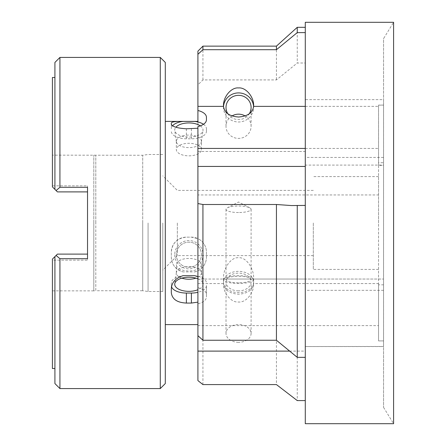 <?xml version="1.0" encoding="UTF-8"?>
<svg xmlns="http://www.w3.org/2000/svg" width="446" height="446" viewBox="0 0 446 446"><rect width="100%" height="100%" fill="white"/><g stroke="black" fill="none" stroke-linecap="round" stroke-linejoin="round"><path stroke-width="0.33" stroke-dasharray="2.23 1.67" d="M197.912 126.58L197.912 238.638L191.39 237.149L186.372 237.149C177.129 238.153 172.111 243.17 171.32 252.202L171.32 257.219C171.671 264.684 175.59 269.579 183.066 271.904L194.696 271.904L197.912 270.783A15.053 15.053 0 0 0 206.442 257.219L206.442 252.202A15.053 15.053 0 0 0 197.912 238.638L197.912 194.947L378.543 194.947L378.543 279.045L383.56 279.045L305.287 279.045L305.287 22.3M383.571 407.41L393.595 423.7L393.595 22.3L383.571 38.59L383.571 407.41L383.56 162.723L378.543 162.723L378.543 105.133L383.56 105.133L383.56 99.625L305.287 99.625L305.287 27.317L305.287 157.444L383.56 157.444L383.56 165.371L378.543 165.371L378.543 194.947M383.56 290.329L305.287 290.329L305.287 346.542L383.56 346.464L383.56 340.9L378.543 340.9L378.543 283.578L378.543 284.821L383.56 284.821L383.56 290.329L383.56 162.723M253.607 281.989A15.053 10.643 0 0 1 238.554 292.632A15.053 10.643 0 0 1 223.502 281.989A15.053 10.643 0 0 1 238.554 271.346A15.053 10.643 0 0 1 253.607 281.989L253.607 279.045L223.502 279.045C222.827 268.514 231.106 256.807 238.554 257.76C246.002 256.807 254.281 268.514 253.607 279.045L378.543 279.045L378.543 340.911L383.56 340.911L383.56 279.045L383.56 346.464M200.326 125.856A14.149 7.075 180 0 1 203.03 130.015A14.149 7.075 180 0 1 202.997 130.516A14.149 7.075 180 0 1 188.881 137.089A14.149 7.075 180 0 1 174.765 130.516A14.149 7.075 180 0 1 174.732 130.015A14.149 7.075 180 0 1 175.858 127.249M201.425 141.343A12.544 6.272 180 0 1 201.391 141.783A12.544 6.272 180 0 1 188.881 147.615A12.544 6.272 180 0 1 176.371 141.783A12.544 6.272 180 0 1 176.337 141.343A12.544 6.272 180 0 1 188.881 135.071A12.544 6.272 180 0 1 201.425 141.343L201.425 149.572A12.544 6.272 180 0 1 188.881 155.844A12.544 6.272 180 0 1 176.337 149.572A12.544 6.272 180 0 1 188.881 143.3A12.544 6.272 180 0 1 201.425 149.572M176.337 141.343L176.337 149.572M197.912 278.828A14.149 7.075 0 0 1 202.997 283.773A14.149 7.075 0 0 1 203.03 284.275A14.149 7.075 0 0 1 197.912 289.722M181.834 278.137A12.544 6.272 0 0 1 176.337 272.946A12.544 6.272 0 0 1 176.371 272.506A12.544 6.272 0 0 1 188.881 266.675A12.544 6.272 0 0 1 201.391 272.506A12.544 6.272 0 0 1 201.425 272.946L201.425 264.718A12.544 6.272 0 0 1 188.881 270.99A12.544 6.272 0 0 1 176.337 264.718A12.544 6.272 0 0 1 188.881 258.446A12.544 6.272 0 0 1 201.425 264.718M176.337 272.946L176.337 264.718M174.732 254.711A14.149 14.149 0 0 0 188.881 268.86A14.149 14.149 0 0 0 203.03 254.711A14.149 14.149 0 0 0 188.881 240.561A14.149 14.149 0 0 0 174.732 254.711M176.337 254.711A12.544 12.544 0 0 0 188.881 267.254A12.544 12.544 0 0 0 201.425 254.711A12.544 12.544 0 0 0 188.881 242.167A12.544 12.544 0 0 0 176.337 254.711A12.544 12.544 0 0 0 188.881 267.254A12.544 12.544 0 0 0 201.425 254.711A12.544 12.544 0 0 0 188.881 242.167A12.544 12.544 0 0 0 176.337 254.711M231.992 115.954A12.544 12.114 0 0 0 226.01 126.285A12.544 12.114 0 0 0 238.554 138.399A12.544 12.114 0 0 0 251.098 126.285A12.544 12.114 0 0 0 245.116 115.954M227.956 113.936A12.544 12.114 0 0 0 238.554 119.573A12.544 12.114 0 0 0 249.152 113.936M238.554 212.525A12.544 3.245 180 0 1 226.01 209.28A12.544 3.245 180 0 1 227.326 207.83A12.544 3.245 180 0 1 238.554 206.035A12.544 3.245 180 0 1 249.782 207.83A12.544 3.245 180 0 1 251.098 209.28A12.544 3.245 180 0 1 238.554 212.525M238.554 282.803A12.544 3.245 180 0 1 226.01 279.553A12.544 3.245 180 0 1 238.554 276.308A12.544 3.245 180 0 1 251.098 279.553A12.544 3.245 180 0 1 238.554 282.803M223.513 106.834A15.053 14.54 0 0 0 223.502 107.453A15.053 14.54 0 0 0 238.554 121.992A15.053 14.54 0 0 0 253.607 107.453A15.053 14.54 0 0 0 253.596 106.834M253.607 279.553A15.053 3.897 180 0 1 238.554 283.45A15.053 3.897 180 0 1 223.502 279.553A15.053 3.897 180 0 1 238.554 275.661A15.053 3.897 180 0 1 253.607 279.553L253.607 283.578C254.281 292.699 246.002 302.84 238.554 302.014C231.106 302.84 222.827 292.699 223.502 283.578C224.461 289.995 229.478 293.546 238.554 294.221C247.63 293.546 252.648 289.995 253.607 283.578L378.543 283.578M238.554 342.305A12.544 8.87 0 0 1 226.01 333.435A12.544 8.87 0 0 1 238.554 324.565A12.544 8.87 0 0 1 251.098 333.435A12.544 8.87 0 0 1 238.554 342.305M238.554 290.859A12.544 8.87 0 0 1 226.01 281.989A12.544 8.87 0 0 1 238.554 273.119A12.544 8.87 0 0 1 251.098 281.989A12.544 8.87 0 0 1 238.554 290.859M165.299 383.56L165.299 62.44M160.281 57.422L160.281 388.577M52.405 77.492L52.405 186.874L57.422 191.891L87.528 191.891L87.528 185.848L87.528 191.891L57.422 191.891L56.073 190.542L59.931 187.292L87.528 187.292L87.528 260.152L52.405 260.152L52.405 290.864L52.405 260.152L87.528 260.152L87.528 185.848L52.405 185.848L52.405 186.874L52.405 155.141L52.405 185.848L87.528 185.848L87.528 258.708L59.931 258.708L56.073 255.458L54.914 256.617L54.914 383.56M59.931 187.292L59.931 57.422M148.078 223L148.078 291.489L148.078 223M162.79 223L162.79 291.489L162.79 223M52.405 290.864L93.799 290.864L93.799 223L93.799 290.859L95.806 290.736L95.806 223L95.806 290.736L142.72 290.736L142.72 223L142.72 290.736L148.078 291.489L162.79 291.489M177.341 223L177.341 255.614L177.341 223M313.315 223L313.315 269.412L313.315 223M378.543 284.821L378.543 162.723M289.638 351.108L305.287 351.108L305.287 400.575L305.287 279.045L197.912 279.045L197.912 270.783L197.912 335.665L197.912 121.457M197.912 51.151L197.912 84.851L202.93 79.918L276.436 79.918L297.259 63.014L305.287 63.014M197.912 194.947L197.912 84.851M305.287 148.429L378.543 148.429M305.287 106.377L378.543 106.377M223.502 281.989L223.502 279.045L197.912 279.045L197.912 380.594M197.912 287.709A15.053 7.526 0 0 1 206.442 294.488L206.442 296.997A15.053 7.526 0 0 1 197.912 303.782M197.912 325.63L378.543 325.63M197.912 283.578L223.502 283.578L223.502 279.553M305.287 290.329L305.287 165.092L383.56 165.092M297.259 27.317L297.259 63.014M383.56 99.625L383.56 157.444M383.56 105.133L383.56 165.371M378.543 105.133L378.543 165.371M276.436 46.133L276.436 79.918M202.93 79.918L202.93 46.133M383.56 284.821L383.571 38.59M56.073 255.458L57.422 254.108L87.528 254.108L87.528 260.152L87.528 254.108L87.528 258.708L87.528 254.108L57.422 254.108L52.405 259.126L52.405 368.507M87.528 254.108L57.422 254.108L54.914 256.617M59.931 388.577L59.931 258.708M297.259 279.045L297.259 400.575M378.543 223L378.543 176.588L378.543 223M93.799 223L93.799 155.141L93.799 223M95.806 223L95.806 155.264L95.806 223M142.72 223L142.72 155.264L142.72 223M54.914 62.44L54.914 189.383L54.914 77.492L54.914 189.383L52.405 186.874L57.422 191.891L87.528 191.891M202.93 384.58L202.93 279.045M276.436 279.045L276.436 384.58M197.912 151.462L305.287 151.462M305.287 351.108L305.287 346.464M194.696 271.904A15.053 15.053 0 0 0 206.442 257.219L206.442 252.202A15.053 15.053 0 0 0 191.39 237.149L186.372 237.149A15.053 15.053 0 0 0 171.32 252.202L171.32 257.219A15.053 15.053 0 0 0 183.066 271.904M171.32 288.74L171.32 283.02A15.053 7.526 0 0 1 183.066 275.678M171.32 292.676L171.32 283.02M171.515 286.745A15.053 7.526 0 0 1 171.32 285.529M206.442 296.997L206.442 285.529A15.053 7.526 0 0 1 197.912 292.308M206.442 294.488L206.442 285.529M194.696 275.678A15.053 7.526 0 0 1 206.442 283.02M201.425 272.946A12.544 6.272 0 0 1 195.928 278.137M171.32 123.04L171.32 128.76A15.053 7.526 180 0 1 172.585 125.744M171.32 124.122L171.32 128.76M203.482 124.278A15.053 7.526 180 0 1 206.442 128.76L206.442 131.269A15.053 7.526 180 0 1 191.39 138.795L186.372 138.795A15.053 7.526 180 0 1 171.32 131.269M206.442 128.76L206.442 131.269M305.287 423.7L305.287 157.444M305.287 99.625L305.287 165.092M186.372 128.788L186.372 138.795M191.39 128.788L191.39 138.795M305.287 346.542L383.571 346.542M176.371 272.506L174.765 283.773M201.391 272.506L202.997 283.773M226.01 126.285L226.01 107.453M249.782 207.83L238.554 201.999L227.326 207.83M226.01 209.28L226.01 279.553M223.502 107.453L223.502 106.377M226.01 333.435L226.01 281.989M313.315 255.614L177.341 255.614L162.79 270.165M378.543 269.412L313.315 269.412M383.56 105.089L378.543 105.089M313.315 190.386L177.341 190.386L162.79 175.835M378.543 176.588L313.315 176.588M162.79 154.511L148.078 154.511L142.72 155.264L52.405 155.141M291.952 205.561L305.287 205.561M251.098 333.435L251.098 281.989M253.607 107.453L253.607 106.377M251.098 209.28L251.098 279.553M251.098 126.285L251.098 107.453M201.391 141.783L202.997 130.516M176.371 141.783L174.765 130.516"/><path stroke-width="0.67" d="M305.287 22.3L305.287 423.7L393.595 423.7L393.595 22.3L305.287 22.3M175.858 127.249A14.149 7.075 180 0 1 187.275 122.984A14.149 7.075 180 0 1 200.326 125.856M197.912 289.722A14.149 7.075 0 0 1 182.866 290.675A14.149 7.075 0 0 1 174.732 284.275A14.149 7.075 0 0 1 174.765 283.773A14.149 7.075 0 0 1 183.323 277.769A14.149 7.075 0 0 1 197.912 278.828M245.116 115.954A12.544 12.114 0 0 0 238.554 114.17A12.544 12.114 0 0 0 231.992 115.954M249.152 113.936A12.544 12.114 0 0 0 251.098 107.453A12.544 12.114 0 0 0 238.554 95.338A12.544 12.114 0 0 0 226.01 107.453A12.544 12.114 0 0 0 227.956 113.936M253.607 106.377C254.281 97.256 246.002 87.115 238.554 87.94C231.106 87.115 222.827 97.256 223.502 106.377C224.461 112.793 229.478 116.345 238.554 117.019C247.63 116.345 252.648 112.793 253.607 106.377L305.287 106.377M253.596 106.834A15.053 14.54 0 0 0 238.554 92.913A15.053 14.54 0 0 0 223.513 106.834M160.281 57.422L165.299 62.44L165.299 383.56L160.281 388.577L160.281 57.422L59.931 57.422L59.931 187.292L56.073 190.542L54.914 189.383L54.914 62.44L59.931 57.422M59.931 258.708L59.931 388.577L54.914 383.56L54.914 256.617L56.073 255.458L59.931 258.708L87.528 258.708L87.528 187.292L59.931 187.292M305.287 357.346L297.259 357.346L276.436 340.253L276.436 204.502L291.494 205.561L305.287 205.411M202.93 204.502L202.93 340.253L197.912 335.665L197.912 203.554L202.93 204.502L276.436 204.502M276.436 340.253L202.93 340.253M197.912 128.236L186.372 128.788C177.123 128.192 172.106 126.636 171.32 124.122L171.32 123.04C171.688 121.842 175.601 121.301 183.066 121.418L197.912 121.457L197.912 110.508A15.053 7.526 180 0 1 206.442 117.292L206.442 119.801A15.053 7.526 180 0 1 197.912 126.58L197.912 203.554M305.287 32.608L297.259 32.608L276.436 49.701L202.93 49.701L197.912 54.289L197.912 110.508M197.912 54.289L197.912 51.151L202.93 46.133L202.93 49.701M197.912 302.126L191.39 303.063L186.372 303.063C177.129 302.65 172.111 299.194 171.32 292.676L171.32 288.74C171.688 282.457 175.601 278.103 183.066 275.678L194.696 275.678L197.912 276.76M197.912 148.429L305.287 148.429M197.912 106.377L223.502 106.377M197.912 335.665L197.912 380.594L202.93 384.58L276.436 384.58L297.259 400.575L305.287 400.575M297.259 32.608L297.259 27.317L305.287 27.317M276.436 49.701L276.436 46.133L202.93 46.133M297.259 357.346L297.259 205.411M54.914 368.507L52.405 368.507L52.405 259.126L54.914 256.617M87.528 191.891L57.422 191.891L52.405 186.874L52.405 77.492L54.914 77.492M87.528 254.108L57.422 254.108L56.073 255.458M197.912 351.108L289.638 351.108M197.912 166.43L305.287 166.43M197.912 292.308A15.053 7.526 0 0 1 191.39 293.055L186.372 293.055A15.053 7.526 0 0 1 171.515 286.745M195.928 278.137A12.544 6.272 0 0 1 181.834 278.137M172.585 125.744A15.053 7.526 180 0 1 183.066 121.418M206.442 117.292L206.442 119.801M194.696 121.418A15.053 7.526 180 0 1 203.482 124.278M186.372 303.063L186.372 293.055M191.39 303.063L191.39 293.055M165.299 121.396L197.912 121.396M165.299 324.604L197.912 324.604M276.436 46.133L297.259 27.317M160.281 388.577L59.931 388.577M291.494 205.561L291.952 205.561"/></g></svg>

